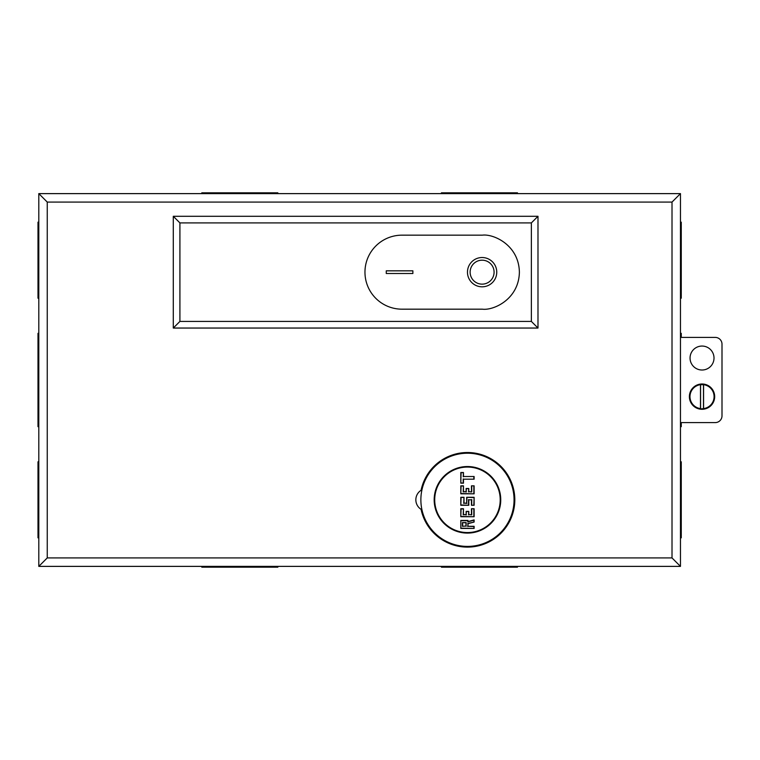 <?xml version="1.0" encoding="UTF-8"?>
<svg xmlns="http://www.w3.org/2000/svg" width="760" height="760" viewBox="0 0 760 760"><rect width="100%" height="100%" fill="white"/><g stroke="black" fill="none" stroke-linecap="round" stroke-linejoin="round"><path stroke-width="1.14" d="M434.71 499.814A32.746 32.746 0 0 0 467.466 532.561A32.746 32.746 0 0 0 500.213 499.814A32.746 32.746 0 0 0 467.466 467.067A32.746 32.746 0 0 0 434.71 499.814M474.116 476.51L474.116 479.18L463.467 479.18L463.467 483.17L460.807 483.17L460.807 472.52L463.467 472.52L463.467 476.51L474.116 476.51L463.467 476.51M471.456 491.692L471.456 485.83L474.116 485.83L474.116 493.819L460.807 493.819L460.807 485.83L463.467 485.83L463.467 491.692L466.137 491.692L466.137 488.5L468.796 488.5L468.796 491.692L471.722 491.957L468.796 491.692M471.456 505.267L471.456 499.814L468.796 499.814L468.796 505.267L460.807 505.267L460.807 497.287L463.999 497.287L463.999 503.139L466.668 503.139L466.668 497.287L474.116 497.287L474.116 505.267L471.456 505.267L474.116 505.267M471.456 514.586L471.456 508.734L474.116 508.734L474.116 516.714L460.807 516.714L460.807 508.734L463.467 508.734L463.467 514.586L466.137 514.586L466.137 511.394L468.796 511.394L468.796 514.586L471.722 514.852L468.796 514.586M460.807 520.448L467.998 520.448L467.998 521.559L474.116 519.916L474.116 522.044L467.998 523.688L467.998 526.3L474.116 526.3L474.116 528.438L460.807 528.438L460.807 520.448L460.807 528.438M463.467 479.18L474.116 479.18M463.201 476.786L463.467 472.52M463.201 472.786L460.807 472.52M461.073 472.786L460.807 483.17M461.073 482.904L463.467 483.17M474.116 485.83L471.456 485.83M468.53 491.957L468.796 488.5M468.53 488.765L466.137 488.5M466.402 488.765L466.137 491.692M466.402 491.957L463.467 491.692M463.201 491.957L463.467 485.83M463.201 486.096L460.807 485.83M461.073 486.096L460.807 493.819M461.073 493.553L474.116 493.819M468.796 499.814L471.456 499.814M473.851 505.001L474.116 497.287M473.851 497.553L466.668 497.287M466.934 497.553L466.668 503.139M466.934 503.405L463.999 503.139M463.733 503.405L463.999 497.287M463.733 497.553L460.807 497.287M461.073 497.553L460.807 505.267M461.073 505.001L468.796 505.267M474.116 508.734L471.456 508.734M468.53 514.852L468.796 511.394M468.53 511.661L466.137 511.394M466.402 511.661L466.137 514.586M466.402 514.852L463.467 514.586M463.201 514.852L463.467 508.734M463.201 509L460.807 508.734M461.073 509L460.807 516.714M461.073 516.448L474.116 516.714M467.998 521.559L467.998 520.448M461.073 528.172L474.116 528.438M473.851 528.172L474.116 526.3M473.851 526.566L467.998 526.3M467.733 526.566L467.998 523.688M467.733 523.478L474.116 522.044M473.851 521.844L474.116 519.916M465.87 526.034L462.403 526.3L465.87 526.034L466.137 522.576L466.137 526.3M465.87 522.842L462.403 522.576L466.137 522.576M462.669 522.842L462.669 526.034M467.466 546.411A46.597 46.597 0 0 0 514.054 499.814A46.597 46.597 0 0 0 467.466 453.216A46.597 46.597 0 0 0 420.869 499.814A46.597 46.597 0 0 0 467.466 546.411M467.466 533.092A33.279 33.279 0 0 1 434.178 499.814A33.279 33.279 0 0 1 467.466 466.535A33.279 33.279 0 0 1 500.745 499.814A33.279 33.279 0 0 1 467.466 533.092M482.106 286.815A14.639 14.639 0 0 1 467.466 272.166A14.639 14.639 0 0 1 482.106 257.526A14.639 14.639 0 0 1 496.755 272.166A14.639 14.639 0 0 1 482.106 286.815M482.106 284.145A11.979 11.979 0 0 0 494.086 272.166A11.979 11.979 0 0 0 482.106 260.186A11.979 11.979 0 0 0 470.126 272.166A11.979 11.979 0 0 0 482.106 284.145M482.372 309.177C493.202 310.669 518.88 299.563 519.384 272.166C518.88 244.777 493.202 233.671 482.372 235.163L401.964 235.163A37.012 37.012 0 0 0 364.962 272.166A37.012 37.012 0 0 0 401.964 309.177L482.372 309.177C493.202 310.669 518.88 299.563 519.384 272.166C518.88 244.777 493.202 233.671 482.372 235.163M412.88 273.495L386.26 273.495L386.26 270.835L412.88 270.835L412.88 273.495L412.88 270.835L386.26 270.835L386.26 273.495L412.88 273.495M702.031 409.07L700.492 408.604A12.065 12.065 0 0 1 700.492 384.674L703.57 384.674A12.065 12.065 0 0 1 703.57 408.604L700.568 408.975L700.568 384.303M702.031 383.99A12.645 12.645 0 0 1 714.675 396.644A12.645 12.645 0 0 1 702.031 409.288A12.645 12.645 0 0 1 689.386 396.644A12.645 12.645 0 0 1 702.031 383.99M702.031 384.218L703.494 384.303L703.494 408.975M703.57 384.674L703.57 408.604M700.492 408.604L700.492 384.674M421.752 508.858L421.078 509.333A11.276 11.276 0 0 1 421.078 490.295L421.752 490.77M702.031 370.015A11.979 11.979 0 0 1 690.051 358.036A11.979 11.979 0 0 1 702.031 346.056A11.979 11.979 0 0 1 714.01 358.036A11.979 11.979 0 0 1 702.031 370.015M680.466 193.619L680.466 566.38L38.798 566.38L38.798 193.619L680.466 193.619L672.011 202.075L47.253 202.075L47.253 557.925L672.011 557.925L680.466 566.38M179.911 222.908L531.364 222.908L531.364 321.423L179.911 321.423L179.911 222.908L173.289 216.296L537.985 216.296L531.364 222.908M680.466 337.402L715.236 337.402A6.764 6.764 0 0 1 722 344.166L722 415.834A6.764 6.764 0 0 1 715.236 422.598L680.466 422.598M47.253 202.075L38.798 193.619L38.798 566.38L47.253 557.925M179.911 321.423L173.289 328.044L173.289 216.296M531.364 321.423L537.985 328.044L173.289 328.044M277.837 193.619L277.837 192.821L201.799 192.821L201.799 193.619M517.465 193.619L517.465 192.821L441.427 192.821L441.427 193.619M680.466 298.205L681.264 298.205L681.264 222.167L680.466 222.167M680.466 426.673L681.264 426.673L681.264 422.598M680.466 333.327L681.264 333.327L681.264 337.402M680.466 537.833L681.264 537.833L681.264 461.795L680.466 461.795M277.837 566.38L277.837 567.178L201.799 567.178L201.799 566.38M517.465 566.38L517.465 567.178L441.427 567.178L441.427 566.38M38.798 298.205L38 298.205L38 222.167L38.798 222.167M38.798 426.673L38 426.673L38 333.327L38.798 333.327M38.798 537.833L38 537.833L38 461.795L38.798 461.795M473.851 478.914L473.851 476.786M463.201 482.904L463.201 478.914M471.722 486.096L471.722 491.957M473.851 493.553L473.851 486.096M471.722 499.548L471.722 505.001M468.53 505.001L468.53 499.548M471.722 509L471.722 514.852M473.851 516.448L473.851 509M467.733 520.714L461.073 520.714M473.851 520.258L467.733 521.901M462.403 526.3L462.403 522.576M421.078 490.295A47.358 47.358 0 0 1 514.814 499.814A47.358 47.358 0 0 1 421.078 509.333M672.011 557.925L672.011 202.075M537.985 216.296L537.985 328.044"/></g></svg>
